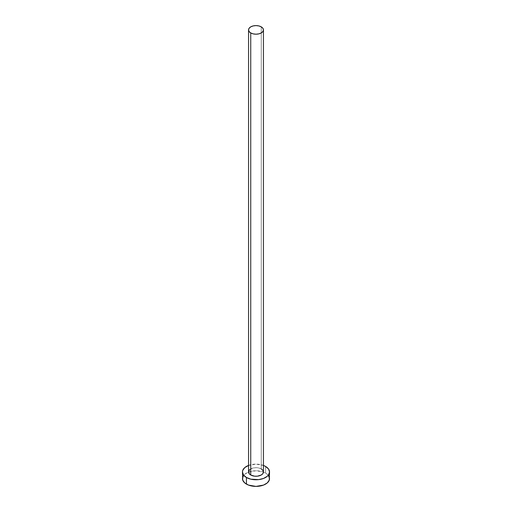 <?xml version="1.0" encoding="UTF-8"?>
<svg xmlns="http://www.w3.org/2000/svg" width="512" height="512" viewBox="0 0 512 512"><rect width="100%" height="100%" fill="white"/><g stroke="black" fill="none" stroke-linecap="round" stroke-linejoin="round"><path stroke-width="0.38" stroke-dasharray="2.56 1.92" d="M263.443 471.955A7.443 4.301 0 0 0 261.261 468.915L261.261 26.861L261.261 468.915A7.443 4.301 0 0 0 253.152 467.981A7.443 4.301 0 0 0 248.557 471.955M269.536 478.586A13.536 7.814 0 0 0 265.568 473.062L265.568 466.432L265.568 473.062A13.536 7.814 0 0 0 263.443 472.058A13.536 7.814 0 0 0 248.557 472.058A13.536 7.814 0 0 0 242.464 478.586M248.557 465.427A13.536 7.814 180 0 1 263.443 465.427M263.52 465.459L256 464.141L248.48 465.459M249.811 469.568L253.152 467.981L256 467.654L258.848 467.981L261.261 468.915M268.506 475.597L267.251 474.246L263.52 472.09L256 470.771L248.48 472.09L244.749 474.246L243.494 475.597"/><path stroke-width="0.77" d="M248.557 29.901L249.12 31.546L250.739 32.934L253.152 33.869L256 34.195L258.848 33.869L261.261 32.934L262.88 31.546L263.443 29.901L262.88 28.256L261.261 26.861L258.848 25.926L256 25.6L253.152 25.926L250.739 26.861L249.12 28.256L248.557 29.901L248.557 471.955A7.443 4.301 0 0 0 250.739 474.995L250.739 32.934A7.443 4.301 180 0 1 248.557 29.901A7.443 4.301 180 0 1 253.152 25.926A7.443 4.301 180 0 1 261.261 26.861A7.443 4.301 180 0 1 263.443 29.901A7.443 4.301 180 0 1 258.848 33.869A7.443 4.301 180 0 1 250.739 32.934L250.739 474.995A7.443 4.301 0 0 0 258.848 475.923A7.443 4.301 0 0 0 263.443 471.955L262.88 473.6L261.261 474.995L257.453 476.173L254.547 476.173L250.739 474.995L249.12 473.6L248.698 471.117L249.811 469.568M243.494 475.597L242.464 478.586A13.536 7.814 0 0 0 246.432 484.109L246.432 477.478L250.822 479.174L258.643 479.616L263.52 478.451L267.251 476.294L268.506 474.944L269.536 471.955L268.506 468.966L265.568 466.432L263.443 465.427A13.536 7.814 180 0 1 265.568 466.432A13.536 7.814 180 0 1 269.536 471.955A13.536 7.814 180 0 1 261.178 479.174A13.536 7.814 180 0 1 246.432 477.478L246.432 484.109A13.536 7.814 0 0 0 261.178 485.805A13.536 7.814 0 0 0 269.536 478.586L268.506 475.597M246.432 477.478A13.536 7.814 180 0 1 242.464 471.955A13.536 7.814 180 0 1 248.557 465.427L244.749 467.616L242.726 470.432L242.464 471.955L243.494 474.944L246.432 477.478M261.261 468.915L262.88 470.31L263.443 471.955L263.443 29.901M242.464 471.955L242.726 480.109L244.749 482.925L248.48 485.082L256 486.4L263.52 485.082L267.251 482.925L269.274 480.109L269.536 471.955"/></g></svg>
